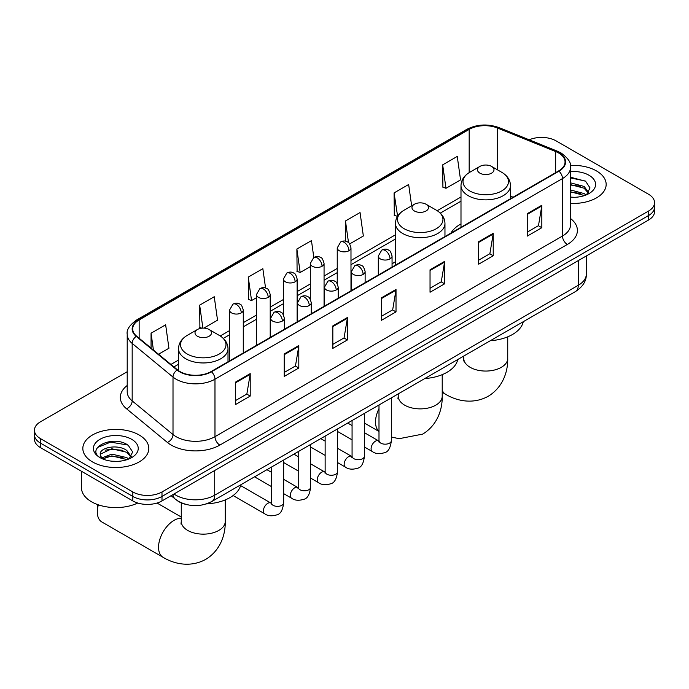 <?xml version="1.0" encoding="UTF-8"?>
<svg xmlns="http://www.w3.org/2000/svg" width="689" height="689" viewBox="0 0 689 689"><rect width="100%" height="100%" fill="white"/><g stroke="black" fill="none" stroke-linecap="round" stroke-linejoin="round"><path stroke-width="1.03" d="M395.477 261.768A36.431 21.032 0 0 0 392.058 263.87M460.993 223.942A36.431 21.032 0 0 0 450.994 233.063M185.212 504.227A20.618 11.902 180 0 1 176.884 500.326M127.207 371.733L40.487 421.797A20.618 11.902 0 0 0 34.45 430.22L34.45 439.194A20.618 11.902 0 0 0 40.487 447.617L132.831 500.929A20.618 11.902 0 0 0 161.993 500.929L648.513 220.049A20.618 11.902 0 0 0 654.55 211.626L654.55 207.139A20.618 11.902 0 0 1 648.513 215.554A20.618 11.902 0 0 0 654.55 207.139L654.55 202.644A20.618 11.902 0 0 0 648.513 194.229L556.169 140.918A20.618 11.902 0 0 0 529.212 139.807M34.45 430.22A20.618 11.902 0 0 0 40.487 438.635L132.831 491.955A20.618 11.902 0 0 0 161.993 491.955L161.993 496.442L648.513 215.554L161.993 496.442A20.618 11.902 0 0 1 132.831 496.442A20.618 11.902 0 0 0 161.993 496.442L161.993 500.929M40.487 438.635L40.487 443.13L132.831 496.442L40.487 443.13A20.618 11.902 0 0 1 34.45 434.707A20.618 11.902 0 0 0 40.487 443.13L40.487 447.617M596.502 170.941A32.994 19.051 0 0 0 570.406 165.429A32.994 19.051 0 0 1 596.502 170.941A32.994 19.051 0 0 1 606.165 184.411A32.994 19.051 0 0 0 596.502 170.941M139.152 434.992A32.994 19.051 0 0 0 103.195 430.858A32.994 19.051 0 0 0 82.835 448.461A32.994 19.051 0 0 0 92.498 461.923A32.994 19.051 0 0 0 128.447 466.057A32.994 19.051 0 0 0 148.815 448.461A32.994 19.051 0 0 0 139.152 434.992A32.994 19.051 0 0 0 103.195 430.858A32.994 19.051 0 0 0 82.835 448.461A32.994 19.051 0 0 0 92.498 461.923A32.994 19.051 0 0 0 128.447 466.057A32.994 19.051 0 0 0 148.815 448.461A32.994 19.051 0 0 0 139.152 434.992M558.598 152.975A21.996 12.695 180 0 1 565.04 161.958A21.996 12.695 180 0 1 558.598 170.941L211.084 371.569A21.996 12.695 180 0 1 177.512 369.872L136.68 336.206A21.996 12.695 180 0 1 132.701 328.92A21.996 12.695 180 0 1 139.144 319.946L469.175 129.403A21.996 12.695 180 0 1 497.346 127.982L555.661 151.554A21.996 12.695 180 0 1 558.598 152.975M558.986 152.751A22.548 13.013 0 0 0 555.971 151.296L497.656 127.723A22.548 13.013 0 0 0 468.787 129.179L138.756 319.722A22.548 13.013 0 0 0 136.233 336.387L177.064 370.053A22.548 13.013 0 0 0 211.471 371.793L558.986 171.165A22.548 13.013 0 0 0 558.986 152.751M235.629 382.042L235.629 404.486L250.21 396.072L250.21 373.619L235.629 382.042M235.629 400.507L246.86 394.022L250.15 374.368A5.495 3.178 -120 0 0 250.21 373.619M246.765 394.074L250.21 396.072M284.23 353.974L284.23 376.427L298.811 368.012L298.811 345.559L284.23 353.974M284.23 372.448L295.46 365.962L298.75 346.309A5.495 3.178 -120 0 0 298.811 345.559M295.366 366.014L298.811 368.012M332.839 325.914L332.839 348.367L347.42 339.944L347.42 317.5L332.839 325.914M332.839 344.379L344.069 337.903L347.359 318.249A5.495 3.178 -120 0 0 347.42 317.5M343.966 337.954L347.42 339.944M527.249 213.676L527.249 236.12L541.83 227.706L541.83 205.253L527.249 213.676M527.249 232.141L538.479 225.656L541.769 206.002A5.495 3.178 -120 0 0 541.83 205.253M538.376 225.716L541.83 227.706M478.64 241.736L478.64 264.188L493.221 255.765L493.221 233.321L478.64 241.736M478.64 260.201L489.87 253.716L493.169 234.062A5.495 3.178 -120 0 0 493.221 233.321M489.776 253.776L493.221 255.765M430.039 269.795L430.039 292.248L444.62 283.825L444.62 261.381L430.039 269.795M430.039 288.26L441.27 281.775L444.56 262.121A5.495 3.178 -120 0 0 444.62 261.381M441.175 281.835L444.62 283.825M381.439 297.855L381.439 320.307L396.02 311.884L396.02 289.44L381.439 297.855M381.439 316.32L392.67 309.835L395.96 290.181A5.495 3.178 -120 0 0 396.02 289.44M392.566 309.895L396.02 311.884M570.535 203.393A32.994 19.051 0 0 0 606.165 184.411A32.994 19.051 0 0 1 570.535 203.393M161.993 491.955L648.513 211.067A20.618 11.902 0 0 0 654.55 202.644M203.798 328.128L217.535 320.187L214.245 296.735L199.664 305.149L199.896 327.464M158.556 354.241L168.934 348.246L165.644 324.795L151.063 333.209L151.063 348.066M349.693 243.889L363.344 236.008L360.054 212.556L345.473 220.971L345.473 241.167M411.652 205.83L408.655 184.488L394.074 192.911L394.306 215.226M442.674 164.852L445.972 188.304L460.553 179.889L457.255 156.429L442.674 164.852L442.915 187.167M265.566 288.045L262.845 268.676L248.264 277.09L248.505 299.405M313.814 257.462L311.454 240.616L296.873 249.03L297.105 271.345M296.873 249.03L300.163 272.491L310.308 266.626M300.163 272.491L296.873 271.259M345.473 220.971L348.513 242.631M394.074 192.911L397.605 216.225M397.364 216.363L394.074 215.132M445.972 188.304L442.674 187.072M248.264 277.09L251.554 300.55L256.463 297.717M251.554 300.55L248.264 299.319M201.825 328.188L199.664 327.378M199.664 305.149L202.885 328.119M151.063 333.209L153.414 350.003M570.535 197.106L574.635 197.321M570.535 189.983L584.16 193.566L585.977 195.03M570.535 191.766L584.487 195.573M570.535 182.852L584.16 186.443L588.621 192.61M570.535 184.635L584.16 188.226L588.268 193.066M570.535 197.252A22.41 12.936 0 0 0 589.017 193.557A22.41 12.936 0 0 0 589.017 175.264A22.41 12.936 0 0 0 570.535 171.561M586.511 194.806L590.017 187.916L585.581 181.224L570.535 177.219M570.535 177.908L585.271 181.018M570.535 185.04L580.31 186.263M570.535 192.171L580.31 193.385M479.906 173.154A8.251 4.763 0 0 0 491.576 173.154A8.251 4.763 0 0 0 491.576 166.419L501.816 172.336A22.728 13.125 0 0 1 501.816 190.896A22.728 13.125 0 0 1 469.665 190.896A22.728 13.125 0 0 1 469.665 172.336C464.067 175.661 461.182 180.07 460.993 185.582A24.744 14.288 0 0 0 468.244 195.685A24.744 14.288 0 0 0 495.21 198.776A24.744 14.288 0 0 0 510.48 185.582C510.299 180.07 507.414 175.661 501.816 172.336L491.576 166.419A8.251 4.763 0 0 0 479.906 166.419A8.251 4.763 0 0 0 479.906 173.154M490.284 340.736A37.8 21.824 0 0 0 523.27 321.694M414.39 210.98A8.251 4.763 0 0 0 426.052 210.98A8.251 4.763 0 0 0 426.052 204.245L436.301 210.162A22.728 13.125 0 0 1 436.301 228.722A22.728 13.125 0 0 1 404.15 228.722A22.728 13.125 0 0 1 404.15 210.162C398.552 213.487 395.658 217.896 395.477 223.408A24.744 14.288 0 0 0 402.729 233.511A24.744 14.288 0 0 0 429.695 236.603A24.744 14.288 0 0 0 444.965 223.408C444.784 217.896 441.899 213.487 436.301 210.162L426.052 204.245A8.251 4.763 0 0 0 414.39 204.245A8.251 4.763 0 0 0 414.39 210.98M424.768 378.562A37.8 21.824 0 0 0 457.754 359.52M98.355 504.83A21.996 12.695 120 0 0 97.304 511.901L97.304 506.294A15.124 8.733 -60 0 1 97.416 504.494M97.304 511.901A21.996 12.695 120 0 0 101.86 521.978L163.104 557.332A21.996 12.695 -60 0 1 159.727 539.702A21.996 12.695 -60 0 1 174.102 520.324A21.996 12.695 -60 0 1 181.267 518.206M197.424 336.241A8.251 4.763 0 0 0 209.094 336.241A8.251 4.763 0 0 0 209.094 329.506L219.335 335.422A22.728 13.125 0 0 1 219.335 353.982A22.728 13.125 0 0 1 187.184 353.982A22.728 13.125 0 0 1 187.184 335.422C181.586 338.747 178.701 343.165 178.52 348.668A24.744 14.288 0 0 0 185.763 358.771A24.744 14.288 0 0 0 212.729 361.871A24.744 14.288 0 0 0 228.007 348.668C227.818 343.165 224.933 338.747 219.335 335.422L209.094 329.506A8.251 4.763 0 0 0 197.424 329.506A8.251 4.763 0 0 0 197.424 336.241M206.39 503.909A37.8 21.824 0 0 0 240.788 484.78M81.457 471.267L81.457 487.743A34.364 19.843 0 0 0 91.525 501.773A34.364 19.843 0 0 0 137.74 503.03M112.1 461.217L117.276 461.372M101.8 457.927L111.807 454.111L126.81 457.617L128.619 459.081M102.721 458.891L111.807 455.894L127.129 459.623M101.955 458.616L100.353 454.852A15.537 8.966 0 0 0 102.859 459.012M131.272 456.661L126.81 450.494C117.483 443.535 98.303 447.833 100.353 454.852L100.293 454.172M100.387 455.076L100.818 453.922L111.807 448.763L126.81 452.277L130.919 457.117M129.153 458.857L132.667 451.967L128.223 445.275C112.505 433.975 84.566 448.866 100.697 457.996L101.498 458.486M131.668 439.306A22.41 12.936 0 0 0 99.983 439.306A22.41 12.936 0 0 0 99.983 457.608A22.41 12.936 0 0 0 131.668 457.608A22.41 12.936 0 0 0 131.668 439.306M97.425 447.523L110.585 442.123L127.921 445.068M105.641 450.141L110.585 449.245L122.961 450.313M105.641 457.272L110.585 456.376L122.961 457.436M173.998 494.004A27.491 15.873 0 0 0 175.85 495.176A27.491 15.873 0 0 0 214.727 495.176L578.278 285.289A27.491 15.873 0 0 0 586.33 274.058C586.537 280.888 582.903 286.727 575.436 291.576L211.885 501.471A13.746 7.941 60 0 0 214.727 495.176L214.727 470.484M578.278 260.597L578.278 285.289A13.746 7.941 60 0 1 575.436 291.576M172.887 494.642A13.746 9.198 129.5 0 0 175.282 499.112L171.105 495.675M648.513 220.049L648.513 211.067M132.831 500.929L132.831 491.955M570.535 218.525A34.364 19.843 180 0 1 567.34 244.457L219.834 445.094A6.873 3.97 60 0 1 214.977 436.671L562.482 236.043A27.491 15.873 0 0 0 570.535 224.812L570.535 167.349A27.491 15.873 180 0 1 562.482 178.572A6.873 3.97 -120 0 0 558.986 171.165M219.834 445.094A34.364 19.843 180 0 1 171.234 445.094A34.364 19.843 180 0 1 167.384 442.441L126.543 408.775A34.364 19.843 180 0 1 127.207 385.487M176.091 436.671A27.491 15.873 0 0 0 214.977 436.671L214.977 379.2A27.491 15.873 180 0 1 173.008 377.081L132.176 343.415A27.491 15.873 180 0 1 127.207 334.311L127.207 391.783A27.491 15.873 0 0 0 132.176 400.886L173.008 434.552A27.491 15.873 0 0 0 176.091 436.671M570.535 167.349C571.457 163.052 568.296 158.263 561.061 152.975L557.444 151.218A6.873 3.221 112 0 0 555.971 151.296M557.444 151.218L499.129 127.646C487.743 123.615 476.934 124.201 466.711 129.403A6.873 3.97 60 0 1 468.787 129.179M138.756 319.722A6.873 3.97 -120 0 0 136.68 319.937C129.549 325.07 126.388 329.859 127.207 334.311M136.233 336.387A6.873 4.599 129.5 0 0 132.176 343.415L132.176 400.886A6.873 4.599 -50.5 0 1 126.543 408.775M499.129 127.646A6.873 3.221 112 0 0 497.656 127.723M177.064 370.053A6.873 4.599 129.5 0 0 173.008 377.081L173.008 434.552A6.873 4.599 -50.5 0 1 167.384 442.441M211.471 371.793A6.873 3.97 60 0 1 214.977 379.2L562.482 178.572L562.482 236.043A6.873 3.97 60 0 0 567.34 244.457M139.144 319.946L139.144 338.239M555.661 151.554L555.661 172.638M497.346 127.982L497.346 169.752M513.098 197.209L510.48 196.15M469.175 129.403L469.175 172.629M460.993 196.985L437.214 210.713M395.477 234.811L350.985 260.494M337.24 268.434L324.063 276.039M310.308 283.98L297.131 291.585M283.386 299.526L270.209 307.13M256.463 315.071L243.277 322.676M229.532 330.617L220.247 335.974M178.52 360.071L170.932 364.447M381.439 298.57L395.96 290.181M430.039 270.51L444.56 262.121M478.64 242.45L493.169 234.062M527.249 214.382L541.769 206.002M332.839 326.629L347.359 318.249M284.23 354.689L298.75 346.309M235.629 382.748L250.15 374.368M507.733 336.826L507.733 358.358A21.996 12.695 180 0 1 501.291 367.34A21.996 12.695 180 0 1 470.191 367.34A21.996 12.695 180 0 1 463.749 358.358L463.456 360.95M507.733 358.358C508.034 371.07 503.203 387.218 488.2 396.287C472.843 404.744 456.445 400.86 445.576 394.246A21.996 12.695 -60 0 1 442.217 390.379M442.217 376.59A21.996 12.695 -60 0 1 442.984 374.325M442.217 374.652L442.217 396.184A21.996 12.695 180 0 1 435.775 405.166A21.996 12.695 180 0 1 404.667 405.166A21.996 12.695 180 0 1 398.225 396.184L397.941 398.776M378.993 431.314A21.996 12.695 -60 0 1 378.993 408.655M225.251 499.913L225.251 521.444A21.996 12.695 180 0 1 218.809 530.427A21.996 12.695 180 0 1 187.709 530.427A21.996 12.695 180 0 1 181.267 521.444L180.974 524.036M390.043 258.883A6.873 3.97 0 0 0 392.058 256.075C390.964 252.096 389.879 250.15 388.794 250.228C386.805 248.824 384.453 248.789 381.74 250.124A6.873 3.97 60 0 1 385.177 250.46A6.873 3.97 -120 0 1 390.043 258.883A6.873 3.97 0 0 1 380.319 258.883A6.873 3.97 0 0 1 378.304 256.075L381.74 250.124M364.438 446.997L372.37 451.571A6.184 3.574 -60 0 1 371.423 446.618A6.184 3.574 -60 0 1 375.462 441.167A6.184 3.574 -60 0 1 375.738 441.012A6.184 3.574 -60 0 1 378.554 440.857L364.438 432.709M379.346 441.485L378.795 441.942L378.993 440.607A6.184 3.574 -0 0 0 380.81 443.13A6.184 3.574 -0 0 0 389.268 443.285A6.184 3.574 -0 0 0 391.369 440.607C390.517 447.79 388.295 451.803 384.695 452.639C379.527 454.215 375.41 453.853 372.37 451.571M363.112 274.429A6.873 3.97 0 0 0 365.127 271.621C364.042 267.642 362.948 265.696 361.863 265.773C359.873 264.369 357.522 264.335 354.818 265.67A6.873 3.97 60 0 1 358.254 266.006A6.873 3.97 -120 0 1 363.112 274.429A6.873 3.97 0 0 1 353.397 274.429A6.873 3.97 0 0 1 351.381 271.621L354.818 265.67M337.515 462.543L345.439 467.116A6.184 3.574 -60 0 1 344.491 462.164A6.184 3.574 -60 0 1 348.531 456.712A6.184 3.574 -60 0 1 348.806 456.557A6.184 3.574 -60 0 1 351.631 456.402L337.515 448.255M352.423 457.031L351.872 457.487L352.07 456.152A6.184 3.574 -0 0 0 353.879 458.676A6.184 3.574 -0 0 0 362.345 458.831A6.184 3.574 -0 0 0 364.438 456.152C363.594 463.335 361.372 467.349 357.763 468.184C352.596 469.76 348.488 469.398 345.439 467.116M336.189 289.974A6.873 3.97 0 0 0 338.204 287.167C337.11 283.188 336.025 281.241 334.94 281.319C332.951 279.915 330.599 279.88 327.895 281.215A6.873 3.97 60 0 1 331.331 281.551A6.873 3.97 -120 0 1 336.189 289.974A6.873 3.97 0 0 1 326.465 289.974A6.873 3.97 0 0 1 324.459 287.167L327.895 281.215M310.593 478.088L318.516 482.662A6.184 3.574 -60 0 1 317.569 477.71A6.184 3.574 -60 0 1 321.608 472.258A6.184 3.574 -60 0 1 321.884 472.103A6.184 3.574 -60 0 1 324.7 471.948L310.593 463.8M325.501 472.576L324.941 473.033L325.139 471.698A6.184 3.574 -0 0 0 326.956 474.221A6.184 3.574 -0 0 0 335.422 474.376A6.184 3.574 -0 0 0 337.515 471.698C336.663 478.881 334.441 482.894 330.841 483.73C325.673 485.306 321.565 484.944 318.516 482.662M309.266 305.52A6.873 3.97 0 0 0 311.273 302.712C310.188 298.733 309.103 296.787 308.017 296.864C306.019 295.46 303.677 295.426 300.964 296.761A6.873 3.97 60 0 1 304.4 297.097A6.873 3.97 -120 0 1 309.266 305.52A6.873 3.97 0 0 1 299.543 305.52A6.873 3.97 0 0 1 297.527 302.712L300.964 296.761M283.661 493.634L291.585 498.207A6.184 3.574 -60 0 1 290.637 493.255A6.184 3.574 -60 0 1 294.685 487.803A6.184 3.574 -60 0 1 294.961 487.648A6.184 3.574 -60 0 1 297.777 487.493L283.661 479.346M298.57 488.122L298.018 488.579L298.216 487.244A6.184 3.574 -0 0 0 300.025 489.767A6.184 3.574 -0 0 0 308.491 489.922A6.184 3.574 -0 0 0 310.593 487.244C309.74 494.426 307.518 498.44 303.918 499.275C298.742 500.851 294.634 500.49 291.585 498.207M282.335 321.065A6.873 3.97 0 0 0 284.35 318.258C283.265 314.279 282.171 312.332 281.086 312.41C279.097 311.006 276.745 310.972 274.041 312.306A6.873 3.97 60 0 1 277.478 312.642A6.873 3.97 -120 0 1 282.335 321.065A6.873 3.97 0 0 1 272.62 321.065A6.873 3.97 0 0 1 270.605 318.258L274.041 312.306M233.123 495.546L264.662 513.753A6.184 3.574 -60 0 1 263.715 508.801A6.184 3.574 -60 0 1 267.754 503.349A6.184 3.574 -60 0 1 268.03 503.194A6.184 3.574 -60 0 1 270.846 503.039L240.599 485.573M271.647 503.668L271.096 504.124L271.294 502.789A6.184 3.574 -0 0 0 273.102 505.313A6.184 3.574 -0 0 0 281.568 505.468A6.184 3.574 -0 0 0 283.661 502.789C282.817 509.972 280.587 513.985 276.987 514.821C271.819 516.397 267.711 516.035 264.662 513.753M348.97 250.718A6.873 3.97 0 0 0 350.985 247.911C349.891 243.932 348.806 241.985 347.721 242.063C345.732 240.659 343.38 240.625 340.676 241.96A6.873 3.97 60 0 1 344.112 242.295A6.873 3.97 -120 0 1 348.97 250.718A6.873 3.97 0 0 1 339.255 250.718A6.873 3.97 0 0 1 337.24 247.911L340.676 241.96M322.047 266.264A6.873 3.97 0 0 0 324.063 263.456C322.969 259.477 321.884 257.531 320.798 257.608C318.809 256.205 316.458 256.17 313.745 257.505A6.873 3.97 60 0 1 317.181 257.841A6.873 3.97 -120 0 1 322.047 266.264A6.873 3.97 0 0 1 312.324 266.264A6.873 3.97 0 0 1 310.308 263.456L313.745 257.505M295.116 281.81A6.873 3.97 0 0 0 297.131 279.002C296.046 275.023 294.952 273.077 293.867 273.154C291.878 271.75 289.535 271.716 286.822 273.051A6.873 3.97 60 0 1 290.258 273.387A6.873 3.97 -120 0 1 295.116 281.81A6.873 3.97 0 0 1 285.401 281.81A6.873 3.97 0 0 1 283.386 279.002L286.822 273.051M268.193 297.355A6.873 3.97 0 0 0 270.209 294.548C269.115 290.569 268.03 288.622 266.944 288.7C264.955 287.296 262.604 287.261 259.899 288.596A6.873 3.97 60 0 1 263.336 288.932A6.873 3.97 -120 0 1 268.193 297.355A6.873 3.97 0 0 1 258.47 297.355A6.873 3.97 0 0 1 256.463 294.548L259.899 288.596M241.271 312.901A6.873 3.97 0 0 0 243.277 310.093C242.192 306.114 241.107 304.168 240.022 304.245C238.032 302.841 235.681 302.807 232.968 304.142A6.873 3.97 60 0 1 236.405 304.478A6.873 3.97 -120 0 1 241.271 312.901A6.873 3.97 0 0 1 231.547 312.901A6.873 3.97 0 0 1 229.532 310.093L232.968 304.142M211.885 501.471C200.818 507.035 189.759 507.035 178.692 501.471L175.282 499.112M586.33 274.058L586.33 255.946M466.711 129.403L136.68 319.937M460.993 201.171L440.288 213.125M395.477 238.988L350.985 264.679M337.24 272.62L324.063 280.225M310.308 288.166L297.131 295.77M283.386 303.711L270.209 311.316M256.463 319.257L243.277 326.862M229.532 334.802L223.322 338.385M178.52 364.257L173.921 366.91M445.576 394.246L442.217 392.299M510.48 198.716L510.48 185.582M460.993 227.284L460.993 185.582M479.906 166.419L469.665 172.336M463.749 356.058L463.749 358.358M442.217 396.184C442.51 408.896 437.679 425.044 422.676 434.113L399.129 438.686L391.369 437.033M378.993 431.452L364.438 423.046M444.965 236.542L444.965 223.408M395.477 265.11L395.477 223.408M414.39 204.245L404.15 210.162M398.225 393.884L398.225 396.184M225.251 521.444C225.553 534.156 220.721 550.304 205.718 559.373C190.371 567.831 173.972 563.946 163.104 557.332M228.007 361.803L228.007 348.668M178.52 370.639L178.52 348.668M197.424 329.506L187.184 335.422M181.267 517.026L157.049 503.039M181.267 502.892L181.267 521.444M391.369 397.846L391.369 440.607M392.058 267.091L392.058 256.075M352.07 439.858L337.515 431.452M378.993 404.994L378.993 440.607M378.304 275.023L378.304 256.075M352.07 425.569L347.712 423.055M364.438 413.391L364.438 456.152M365.127 282.636L365.127 271.621M325.139 455.403L310.593 446.997M352.07 420.54L352.07 456.152M351.381 290.569L351.381 271.621M325.139 441.115L320.79 438.6M337.515 428.937L337.515 471.698M338.204 298.182L338.204 287.167M298.216 470.949L283.661 462.543M325.139 436.085L325.139 471.698M324.459 306.114L324.459 287.167M298.216 456.661L293.858 454.146M310.593 444.483L310.593 487.244M311.273 313.728L311.273 302.712M271.294 486.494L254.56 476.831M298.216 451.631L298.216 487.244M297.527 321.66L297.527 302.712M271.294 472.206L266.936 469.691M283.661 460.028L283.661 502.789M284.35 329.273L284.35 318.258M271.294 467.176L271.294 502.789M270.605 337.205L270.605 318.258M350.985 290.801L350.985 247.911M337.24 283.653L337.24 247.911M324.063 306.347L324.063 263.456M310.308 299.198L310.308 263.456M297.131 321.892L297.131 279.002M283.386 314.744L283.386 279.002M270.209 337.438L270.209 294.548M256.463 345.378L256.463 294.548M243.277 352.983L243.277 310.093M229.532 360.924L229.532 310.093"/></g></svg>
